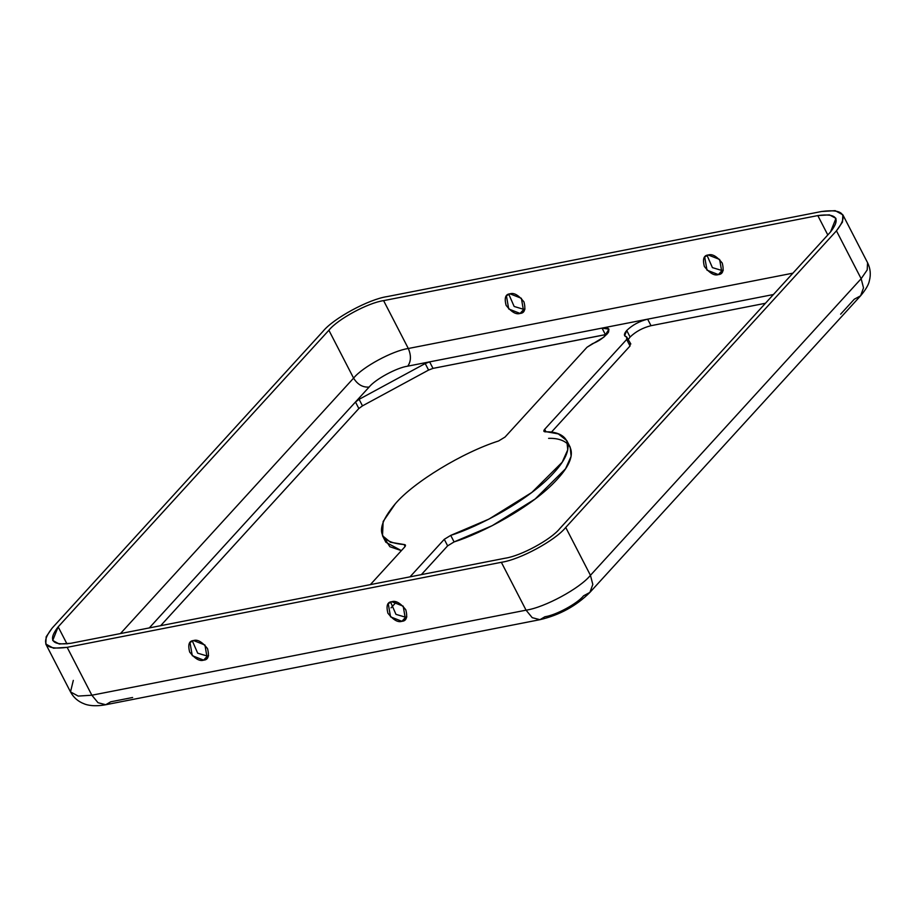 <?xml version="1.0" encoding="UTF-8"?>
<svg xmlns="http://www.w3.org/2000/svg" width="916" height="916" viewBox="0 0 916 916"><rect width="100%" height="100%" fill="white"/><g stroke="black" fill="none" stroke-linecap="round" stroke-linejoin="round"><path stroke-width="1.37" d="M404.07 544.528L390.434 542.249L382.51 535.745L383.14 521.502L395.346 503.72C413.711 482.125 462.534 452.458 498.59 440.974C462.534 452.458 413.711 482.125 395.346 503.72C374.323 528.795 377.232 542.409 404.07 544.528C405.754 544.665 405.937 545.512 404.62 547.081L370.362 584.614L404.62 547.081L405.422 545.077L404.07 544.528L405.09 546.497L404.07 544.528M382.51 535.745L385.876 542.272L401.38 550.63L389.895 546.737L384.731 538.734M647.646 319.169C639.357 321.241 632.383 325.02 626.727 330.493L630.093 337.019C635.761 331.546 642.734 327.779 651.013 325.695L647.646 319.169L602.041 328.1C607.629 326.783 609.747 328.237 608.384 332.428C604.056 337.557 598.766 341.302 592.538 343.66L587.019 347.233L505.037 437.058L498.59 440.974L505.037 437.058L587.019 347.233L603.976 337.065L608.98 329.176L602.041 328.1L773.425 294.528L647.646 319.169L651.013 325.695C642.734 327.779 635.761 331.546 630.093 337.019L626.727 330.493L624.632 335.691L626.681 336.974C623.693 336.161 623.704 333.996 626.727 330.493C632.383 325.02 639.357 321.241 647.646 319.169M401.918 621.3L405.479 619.376L403.2 606.174L391.808 601.72L388.247 603.644L390.537 616.846L401.918 621.3L405.628 617.247L395.964 614.35L390.594 602.064L395.964 614.35L405.628 617.247L401.918 621.3C397.991 622.685 393.33 620.006 387.937 613.262C386.014 605.831 387.308 601.995 391.808 601.72C395.735 600.335 400.395 603.014 405.788 609.77C407.712 617.189 406.429 621.037 401.918 621.3M406.841 616.892L405.628 617.247L406.841 616.892M718.362 274.594L721.923 272.659L719.644 259.457L708.251 255.003L704.69 256.938L706.98 270.14L718.362 274.594L722.071 270.529L712.419 267.632L707.038 255.358L712.419 267.632L722.071 270.529L718.362 274.594C714.434 275.979 709.774 273.289 704.393 266.545C702.457 259.125 703.751 255.278 708.251 255.003C712.19 253.629 716.85 256.308 722.232 263.052C724.155 270.472 722.873 274.319 718.362 274.594M723.285 270.186L722.071 270.529L723.285 270.186M203.65 660.138L207.211 658.215L204.932 645.013L193.539 640.559L189.978 642.482L192.268 655.684L203.65 660.138L207.359 656.074L197.696 653.188L192.326 640.902L197.696 653.188L207.359 656.074L203.65 660.138C199.722 661.524 195.062 658.844 189.681 652.1C187.746 644.669 189.04 640.822 193.539 640.559C197.478 639.173 202.127 641.853 207.52 648.597C209.443 656.028 208.161 659.875 203.65 660.138M208.573 655.73L207.359 656.074L208.573 655.73M520.093 313.432L523.654 311.497L521.376 298.295L509.994 293.841L506.422 295.765L508.712 308.967L520.093 313.432L523.803 309.368L514.151 306.471L508.769 294.185L514.151 306.471L523.803 309.368L520.093 313.432C516.166 314.806 511.506 312.127 506.124 305.383C504.189 297.963 505.483 294.116 509.994 293.841C513.922 292.456 518.582 295.135 523.963 301.891C525.887 309.31 524.605 313.158 520.093 313.432M525.017 309.013L523.803 309.368L525.017 309.013M628.41 339.286L630.093 337.019L628.41 339.286M70.864 643.284L505.06 558.233L70.864 643.284C51.868 645.791 47.643 640.318 58.166 626.853L328.878 330.252C337.764 319.157 367.866 302.864 383.598 300.631L408.307 348.504L792.924 273.163L408.307 348.504L383.598 300.631L817.805 215.581L383.598 300.631C367.866 302.864 337.764 319.157 328.878 330.252L353.587 378.125C362.473 367.03 392.575 350.736 408.307 348.504C392.575 350.736 362.473 367.03 353.587 378.125C357.606 384.571 362.782 387.548 369.114 387.067L355.477 402.01L359.106 399.33L425.207 363.549L429.627 361.866L407.746 366.16C396.628 367.728 375.388 379.235 369.114 387.067C375.388 379.235 396.628 367.728 407.746 366.16C411.112 361.373 411.295 355.5 408.307 348.504C411.295 355.5 411.112 361.373 407.746 366.16L602.041 328.1L429.627 361.866L432.993 368.392L428.585 370.075L362.484 405.857L358.843 408.536L160.655 625.685L358.843 408.536L355.477 402.01L369.114 387.067C362.782 387.548 357.606 384.571 353.587 378.125L328.878 330.252L58.166 626.853L66.971 643.902L58.166 626.853L52.716 640.467L59.254 644.017L70.864 643.284M827.801 234.954L817.805 215.581C836.789 213.062 841.025 218.535 830.491 232L559.779 528.601C550.894 539.696 520.803 555.989 505.06 558.233C520.803 555.989 550.894 539.696 559.779 528.601L830.491 232L835.953 218.386L829.404 214.848L817.805 215.581L827.801 234.954M501.35 562.298L67.154 647.337L91.863 695.221L526.059 610.17L501.35 562.298C519.864 559.665 555.268 540.497 565.733 527.444L836.445 230.832C848.823 214.997 843.854 208.55 821.515 211.516L387.308 296.566L821.515 211.516L835.152 210.646L842.857 214.825L842.491 222.061L836.445 230.832L565.733 527.444C555.268 540.497 519.864 559.665 501.35 562.298L526.059 610.17L91.863 695.221L67.154 647.337L501.35 562.298M548.604 438.363C568.664 437.585 583.469 450.901 557.329 479.183C532.001 507.292 481.152 533.478 454.096 541.917L447.638 545.844L444.271 539.318L410.013 576.851L444.271 539.318L450.718 535.391C477.774 526.94 528.635 500.766 553.962 472.645C580.103 444.375 565.298 431.058 545.238 431.837C543.566 431.699 543.383 430.852 544.688 429.283L626.67 339.47L626.681 336.974L630.838 343.992M447.638 545.844L421.371 574.618L447.638 545.844L454.096 541.917L492.224 525.67L535.173 498.991L565.55 468.763L571.126 456.305L570.176 447.157L566.798 440.619L567.76 449.779L562.172 462.236L531.807 492.465L488.858 519.143L450.718 535.391L454.096 541.917L450.718 535.391L444.271 539.318L447.638 545.844M396.399 601.995L391.04 607.846L396.399 601.995M606.884 334.386L432.993 368.392L605.407 334.626L602.041 328.1L605.407 334.626L606.884 334.386M626.681 336.974L626.67 339.47L630.036 345.996L630.059 343.5L630.036 345.996L551.306 432.26L630.036 345.996L626.67 339.47L544.688 429.283L546.016 431.86L544.688 429.283L543.886 431.287L558.313 433.898L566.798 440.619M583.561 595.824C577.286 603.655 556.046 615.163 544.94 616.743L539.936 619.685L532.207 617.659L526.059 610.17C544.573 607.537 579.977 588.37 590.442 575.317L565.733 527.444L590.442 575.317C579.977 588.37 544.573 607.537 526.059 610.17L532.207 617.659L539.936 619.685C559.55 615.105 576.21 606.014 589.893 592.4L592.812 584.465L590.442 575.317L861.154 278.704L836.445 230.832L861.154 278.704L590.442 575.317L592.812 584.465L589.893 592.4L583.561 595.824M589.893 592.4L860.605 295.799L863.513 287.864L861.154 278.704L863.513 287.864L860.605 295.799L854.273 299.223L840.636 314.177M132.614 697.5L110.733 701.793L105.741 704.736L98.012 702.709L91.863 695.221L78.215 696.08L70.509 691.912L78.215 696.08L91.863 695.221L98.012 702.709L105.741 704.736L539.936 619.685M322.924 331.42L52.223 628.021C39.835 643.868 44.804 650.303 67.154 647.337L53.506 648.207L45.8 644.04L46.166 636.803L52.223 628.021L322.924 331.42C333.39 318.367 368.793 299.2 387.308 296.566C368.793 299.2 333.39 318.367 322.924 331.42M120.454 633.563L353.587 378.125L120.454 633.563M149.297 627.918L355.477 402.01L149.297 627.918M45.8 644.04L70.509 691.912L73.314 680.382M861.154 278.704L867.2 269.934L867.567 262.697L867.2 269.934L861.154 278.704M765.433 303.276L651.013 325.695L765.433 303.276M429.627 361.866L425.207 363.549L428.585 370.075L432.993 368.392L429.627 361.866M425.207 363.549L359.106 399.33L362.484 405.857L428.585 370.075L425.207 363.549M359.106 399.33L355.477 402.01L358.843 408.536L362.484 405.857L359.106 399.33M70.509 691.912C73.555 697.557 78.089 701.519 84.1 703.797C86.906 705.068 94.085 706.877 105.741 704.736M842.857 214.825L867.567 262.697C870.406 268.457 871.013 274.445 869.387 280.662C868.712 284.59 865.792 289.639 860.605 295.799"/></g></svg>
